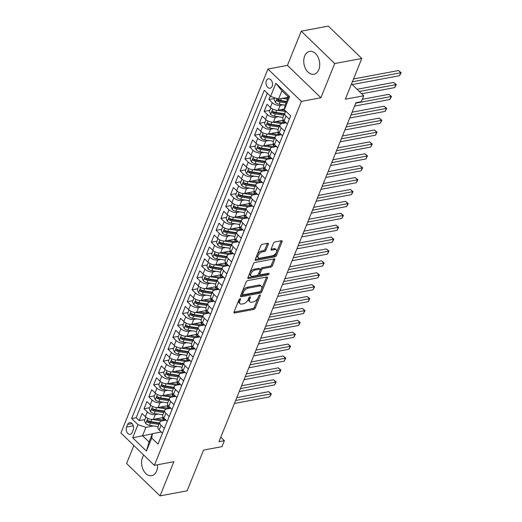 <?xml version="1.0" encoding="UTF-8"?>
<svg xmlns="http://www.w3.org/2000/svg" width="522" height="522" viewBox="0 0 522 522"><rect width="100%" height="100%" fill="white"/><g stroke="black" fill="none" stroke-linecap="round" stroke-linejoin="round"><path stroke-width="0.78" d="M240.094 298.682A1.024 0.548 134.1 0 0 239.017 299.641L234.006 312.045A1.462 0.783 134.1 0 0 234.052 312.9A1.462 0.783 134.1 0 0 234.593 313.011L253.731 309.422A1.462 0.783 134.1 0 0 255.265 308.058L260.276 295.654A1.024 0.548 134.1 0 0 260.25 295.054A1.024 0.548 134.1 0 0 259.865 294.976A1.024 0.548 134.1 0 0 258.788 295.935L258.142 297.54A4.685 2.506 134.1 0 1 253.229 301.912L251.637 302.212A4.685 2.506 134.1 0 1 249.888 301.84A4.685 2.506 134.1 0 1 249.744 299.113L250.39 297.507A1.024 0.548 134.1 0 0 250.358 296.914A1.024 0.548 134.1 0 0 249.979 296.829A1.024 0.548 134.1 0 0 248.903 297.788L248.257 299.393A4.685 2.506 134.1 0 1 243.343 303.765L241.751 304.065A4.685 2.506 134.1 0 1 240.003 303.693A4.685 2.506 134.1 0 1 239.859 300.966L240.505 299.36A1.024 0.548 134.1 0 0 240.472 298.767A1.024 0.548 134.1 0 0 240.094 298.682M304.685 56.004A11.628 7.83 -100.6 0 0 305.507 68.663A11.628 7.83 -100.6 0 0 313.879 74.261A11.628 7.83 -100.6 0 0 318.792 69.661A11.628 7.83 -100.6 0 0 317.963 56.996A11.628 7.83 -100.6 0 0 309.592 51.404A11.628 7.83 -100.6 0 0 304.685 56.004M143.798 455.138A11.628 7.83 -100.6 0 0 142.499 457.422A11.628 7.83 -100.6 0 0 143.328 470.081A11.628 7.83 -100.6 0 0 151.7 475.672A11.628 7.83 -100.6 0 0 156.607 471.072A11.628 7.83 -100.6 0 0 157.5 464.769M266.357 80.734A4.77 3.21 -100.6 0 0 266.696 85.928A4.77 3.21 -100.6 0 0 270.135 88.225A4.77 3.21 -100.6 0 0 272.145 86.332A4.77 3.21 -100.6 0 0 271.805 81.138A4.77 3.21 -100.6 0 0 268.373 78.848A4.77 3.21 -100.6 0 0 266.357 80.734M268.315 244.27A1.462 0.783 134.1 0 0 268.269 243.415A1.462 0.783 134.1 0 0 267.721 243.304L262.357 244.309A1.462 0.783 134.1 0 0 260.817 245.673L255.251 259.454A1.462 0.783 134.1 0 0 255.297 260.302A1.462 0.783 134.1 0 0 255.845 260.419L274.983 256.831A1.462 0.783 134.1 0 0 276.516 255.467L282.082 241.686A1.462 0.783 134.1 0 0 282.037 240.838A1.462 0.783 134.1 0 0 281.488 240.72L275.003 241.934A1.462 0.783 134.1 0 0 273.469 243.304L271.088 249.196A1.462 0.783 134.1 0 0 271.133 250.051A1.462 0.783 134.1 0 0 271.681 250.168L274.898 249.562A3.915 2.095 134.1 0 1 276.353 249.875A3.915 2.095 134.1 0 1 275.929 253.177A3.915 2.095 134.1 0 1 272.373 255.813L259.773 258.175A3.915 2.095 134.1 0 1 258.318 257.861A3.915 2.095 134.1 0 1 258.742 254.56A3.915 2.095 134.1 0 1 262.298 251.924L264.4 251.532A1.462 0.783 134.1 0 0 265.933 250.168L268.315 244.27L267.408 243.396A1.462 0.783 134.1 0 0 267.427 243.356M133.847 445.514L126.578 463.516L160.039 495.9L187.117 490.824L203.573 450.088L221.987 446.63L224.388 440.685L218.972 441.703L355.926 102.73L361.341 101.712L363.743 95.767L351.508 83.925M334.713 63.56L301.253 31.176L287.439 65.374L320.899 97.758L334.713 63.56L361.792 58.484L345.336 99.219L363.743 95.767M320.899 97.758L301.403 101.412L154.362 465.363L120.895 432.979L267.943 69.028L301.403 101.412M160.039 495.9L173.852 461.702L154.362 465.363M247.682 280.614A1.462 0.783 134.1 0 0 246.149 281.984L240.583 295.759A1.462 0.783 134.1 0 0 240.629 296.613A1.462 0.783 134.1 0 0 241.177 296.731L260.315 293.136A1.462 0.783 134.1 0 0 261.848 291.772L267.414 277.998A1.462 0.783 134.1 0 0 267.368 277.143A1.462 0.783 134.1 0 0 266.82 277.025L247.682 280.614M247.917 277.606L253.483 263.832A1.462 0.783 134.1 0 1 255.023 262.462L274.154 258.873A1.462 0.783 134.1 0 1 274.702 258.99A1.462 0.783 134.1 0 1 274.748 259.845L272.367 265.737A1.462 0.783 134.1 0 1 270.833 267.107L263.068 268.562A1.462 0.783 134.1 0 0 261.535 269.926L259.956 273.835A1.462 0.783 134.1 0 0 260.002 274.689A1.462 0.783 134.1 0 0 260.543 274.807L268.628 273.293A1.024 0.548 134.1 0 1 269.006 273.371A1.024 0.548 134.1 0 1 268.895 274.233A1.024 0.548 134.1 0 1 267.969 274.924L248.511 278.572A1.462 0.783 134.1 0 1 247.963 278.461A1.462 0.783 134.1 0 1 247.917 277.606M301.253 31.176L328.331 26.1L361.792 58.484M270.311 96.139L268.954 99.5L274.592 98.443M283.159 104.831L280.21 105.379A5.964 3.034 -158 0 1 272.256 102.69L270.337 107.454L267.036 104.256L264.152 111.395L269.789 110.338M278.35 116.719L275.401 117.274A5.964 3.034 -158 0 1 267.453 114.586L265.528 119.342L262.227 116.152L259.343 123.283L264.98 122.226M273.548 128.614L270.598 129.169A5.964 3.034 -158 0 1 262.644 126.481L260.726 131.237L257.424 128.047L254.54 135.178L260.178 134.121M268.739 140.509L265.789 141.064A5.964 3.034 -158 0 1 257.842 138.376L255.917 143.132L252.615 139.935L249.731 147.073L255.369 146.016M263.936 152.404L260.987 152.959A5.964 3.034 -158 0 1 253.033 150.271L251.115 155.027L247.813 151.83L244.929 158.969L250.567 157.912M259.127 164.299L256.178 164.848A5.964 3.034 -158 0 1 248.231 162.159L246.306 166.923L243.004 163.725L240.127 170.864L245.758 169.807M254.325 176.188L251.376 176.743A5.964 3.034 -158 0 1 243.422 174.054L241.503 178.811L238.202 175.62L235.318 182.752L240.955 181.695M249.516 188.083L246.567 188.638A5.964 3.034 -158 0 1 238.619 185.949L236.694 190.706L233.399 187.515L230.515 194.647L236.153 193.59M244.714 199.978L241.764 200.533A5.964 3.034 -158 0 1 233.817 197.845L231.892 202.601L228.59 199.404L225.706 206.542L231.344 205.485M239.911 211.873L236.955 212.428A5.964 3.034 -158 0 1 229.008 209.74L227.09 214.496L223.788 211.299L220.904 218.437L226.541 217.38M235.102 223.768L232.153 224.316A5.964 3.034 -158 0 1 224.206 221.628L222.281 226.391L218.979 223.194L216.095 230.332L221.733 229.275M230.3 235.657L227.351 236.212A5.964 3.034 -158 0 1 219.397 233.523L217.478 238.28L214.177 235.089L211.293 242.221L216.93 241.164M225.491 247.552L222.542 248.107A5.964 3.034 -158 0 1 214.594 245.418L212.669 250.175L209.368 246.984L206.484 254.116L212.121 253.059M220.689 259.447L217.739 260.002A5.964 3.034 -158 0 1 209.785 257.313L207.867 262.07L204.565 258.873L201.681 266.011L207.319 264.954M215.88 271.342L212.93 271.897A5.964 3.034 -158 0 1 204.983 269.208L203.058 273.965L199.756 270.768L196.872 277.906L202.51 276.849M211.077 283.237L208.128 283.785A5.964 3.034 -158 0 1 200.174 281.097L198.256 285.86L194.954 282.663L192.07 289.801L197.707 288.744M206.268 295.126L203.319 295.68A5.964 3.034 -158 0 1 195.372 292.992L193.447 297.749L190.145 294.558L187.267 301.69L192.899 300.633M201.466 307.021L198.517 307.575A5.964 3.034 -158 0 1 190.563 304.887L188.644 309.644L185.343 306.453L182.459 313.585L188.096 312.528M196.657 318.916L193.708 319.471A5.964 3.034 -158 0 1 185.76 316.782L183.835 321.539L180.534 318.342L177.656 325.48L183.294 324.423M191.855 330.811L188.905 331.366A5.964 3.034 -158 0 1 180.958 328.677L179.033 333.434L175.731 330.237L172.847 337.375L178.485 336.318M187.052 342.706L184.096 343.254A5.964 3.034 -158 0 1 176.149 340.566L174.224 345.329L170.929 342.132L168.045 349.27L173.682 348.213M182.243 354.595L179.294 355.149A5.964 3.034 -158 0 1 171.347 352.461L169.422 357.218L166.12 354.027L163.236 361.159L168.874 360.102M177.441 366.49L174.485 367.044A5.964 3.034 -158 0 1 166.538 364.356L164.619 369.113L161.318 365.922L158.434 373.054L164.071 371.997M172.632 378.385L169.683 378.939A5.964 3.034 -158 0 1 161.735 376.251L159.81 381.008L156.509 377.811L153.625 384.949L159.262 383.892M167.83 390.28L164.88 390.834A5.964 3.034 -158 0 1 156.926 388.146L155.008 392.903L151.706 389.706L148.822 396.844L154.46 395.787M163.021 402.175L160.071 402.723A5.964 3.034 -158 0 1 152.124 400.035L150.199 404.798L146.897 401.601L144.013 408.739L147.315 411.93A5.964 3.034 22 0 0 155.269 414.618L158.218 414.063M149.651 407.682L144.013 408.739M159.569 440.333L162.44 433.188L159.145 429.991A5.964 3.034 22 0 1 157.944 426.944L159.869 422.187A5.964 3.034 22 0 0 161.063 425.234L164.365 428.431L167.249 421.293L163.947 418.096A5.964 3.034 22 0 1 162.753 415.055L164.671 410.292A5.964 3.034 -158 0 1 166.583 409.026L170.844 408.23M164.671 410.292A5.964 3.034 -158 0 0 165.872 413.339L169.167 416.536L172.051 409.398L168.75 406.207A5.964 3.034 22 0 1 167.555 403.16L169.48 398.403A5.964 3.034 -158 0 1 171.392 397.131L175.646 396.335M169.48 398.403A5.964 3.034 -158 0 0 170.674 401.444L173.976 404.641L176.86 397.503L173.558 394.312A5.964 3.034 22 0 1 172.364 391.265L174.283 386.508A5.964 3.034 -158 0 1 176.195 385.243L180.455 384.44M174.283 386.508A5.964 3.034 -158 0 0 175.477 389.556L178.778 392.746L181.663 385.614L178.361 382.417A5.964 3.034 22 0 1 177.167 379.37L179.092 374.613A5.964 3.034 -158 0 1 180.997 373.347L185.258 372.545M179.092 374.613A5.964 3.034 -158 0 0 180.286 377.66L183.587 380.851L186.471 373.719L183.17 370.522A5.964 3.034 22 0 1 181.976 367.475L183.894 362.718A5.964 3.034 -158 0 1 185.806 361.452L190.067 360.656M183.894 362.718A5.964 3.034 -158 0 0 185.088 365.765L188.39 368.963L191.274 361.824L187.972 358.627A5.964 3.034 22 0 1 186.778 355.586L188.703 350.823A5.964 3.034 -158 0 1 190.608 349.557L194.869 348.761M188.703 350.823A5.964 3.034 -158 0 0 189.897 353.87L193.199 357.068L196.083 349.929L192.781 346.738A5.964 3.034 22 0 1 191.581 343.691L193.505 338.935A5.964 3.034 -158 0 1 195.417 337.662L199.678 336.866M193.505 338.935A5.964 3.034 -158 0 0 194.699 341.975L198.001 345.172L200.885 338.034L197.584 334.843A5.964 3.034 22 0 1 196.389 331.796L198.308 327.04A5.964 3.034 -158 0 1 200.22 325.774L204.48 324.971M198.308 327.04A5.964 3.034 -158 0 0 199.508 330.087L202.81 333.277L205.694 326.146L202.392 322.948A5.964 3.034 22 0 1 201.192 319.901L203.117 315.144A5.964 3.034 -158 0 1 205.029 313.879L209.289 313.076M203.117 315.144A5.964 3.034 -158 0 0 204.311 318.192L207.612 321.382L210.496 314.251L207.195 311.053A5.964 3.034 22 0 1 206.001 308.006L207.919 303.249A5.964 3.034 -158 0 1 209.831 301.984L214.092 301.187M207.919 303.249A5.964 3.034 -158 0 0 209.12 306.297L212.421 309.494L215.305 302.355L212.004 299.158A5.964 3.034 22 0 1 210.803 296.111L212.728 291.354A5.964 3.034 -158 0 1 214.64 290.088L218.901 289.292M212.728 291.354A5.964 3.034 -158 0 0 213.922 294.401L217.224 297.599L220.108 290.46L216.806 287.27A5.964 3.034 22 0 1 215.612 284.222L217.53 279.466A5.964 3.034 -158 0 1 219.442 278.193L223.703 277.397M217.53 279.466A5.964 3.034 -158 0 0 218.731 282.506L222.033 285.704L224.91 278.565L221.615 275.375A5.964 3.034 22 0 1 220.415 272.327L222.339 267.571A5.964 3.034 -158 0 1 224.251 266.305L228.505 265.502M222.339 267.571A5.964 3.034 -158 0 0 223.533 270.618L226.835 273.809L229.719 266.677L226.417 263.479A5.964 3.034 22 0 1 225.223 260.432L227.142 255.676A5.964 3.034 -158 0 1 229.054 254.41L233.314 253.607M227.142 255.676A5.964 3.034 -158 0 0 228.342 258.723L231.637 261.913L234.522 254.782L231.22 251.584A5.964 3.034 22 0 1 230.026 248.537L231.951 243.781A5.964 3.034 -158 0 1 233.863 242.515L238.117 241.712M231.951 243.781A5.964 3.034 -158 0 0 233.145 246.828L236.446 250.025L239.33 242.887L236.029 239.689A5.964 3.034 22 0 1 234.835 236.642L236.753 231.885A5.964 3.034 -158 0 1 238.665 230.62L242.926 229.824M236.753 231.885A5.964 3.034 -158 0 0 237.947 234.933L241.249 238.13L244.133 230.992L240.831 227.801A5.964 3.034 22 0 1 239.637 224.754L241.562 219.997A5.964 3.034 -158 0 1 243.467 218.725L247.728 217.928M241.562 219.997A5.964 3.034 -158 0 0 242.756 223.038L246.058 226.235L248.942 219.096L245.64 215.906A5.964 3.034 22 0 1 244.446 212.859L246.364 208.102A5.964 3.034 -158 0 1 248.276 206.836L252.537 206.033M246.364 208.102A5.964 3.034 -158 0 0 247.558 211.149L250.86 214.34L253.744 207.208L250.443 204.011A5.964 3.034 22 0 1 249.248 200.963L251.173 196.207A5.964 3.034 -158 0 1 253.079 194.941L257.339 194.138M251.173 196.207A5.964 3.034 -158 0 0 252.367 199.254L255.669 202.445L258.553 195.313L255.251 192.116A5.964 3.034 22 0 1 254.051 189.068L255.976 184.312A5.964 3.034 -158 0 1 257.888 183.046L262.148 182.243M255.976 184.312A5.964 3.034 -158 0 0 257.17 187.359L260.471 190.556L263.356 183.418L260.054 180.22A5.964 3.034 22 0 1 258.86 177.173L260.778 172.417A5.964 3.034 -158 0 1 262.69 171.151L266.951 170.355M260.778 172.417A5.964 3.034 -158 0 0 261.979 175.464L265.28 178.661L268.164 171.523L264.863 168.332A5.964 3.034 22 0 1 263.662 165.285L265.587 160.528A5.964 3.034 -158 0 1 267.499 159.256L271.76 158.46M265.587 160.528A5.964 3.034 -158 0 0 266.781 163.569L270.083 166.766L272.967 159.628L269.665 156.437A5.964 3.034 22 0 1 268.471 153.39L270.389 148.633A5.964 3.034 -158 0 1 272.301 147.367L276.562 146.565M270.389 148.633A5.964 3.034 -158 0 0 271.59 151.68L274.892 154.871L277.769 147.733L274.474 144.542A5.964 3.034 22 0 1 273.274 141.495L275.198 136.738A5.964 3.034 -158 0 1 277.11 135.472L281.371 134.669M275.198 136.738A5.964 3.034 -158 0 0 276.392 139.785L279.694 142.976L282.578 135.844L279.277 132.647A5.964 3.034 22 0 1 278.082 129.6L280.001 124.843A5.964 3.034 -158 0 1 281.913 123.577L286.173 122.774M280.001 124.843A5.964 3.034 -158 0 0 281.201 127.89L284.503 131.087L287.381 123.949L284.079 120.752A5.964 3.034 22 0 1 282.885 117.704L284.81 112.948A5.964 3.034 -158 0 1 286.441 111.747M270.337 107.454A5.964 3.034 22 0 0 278.285 110.142L284.457 108.981M265.528 119.342A5.964 3.034 22 0 0 273.482 122.031L283.531 120.145M260.726 131.237A5.964 3.034 22 0 0 268.673 133.926L278.728 132.04M255.917 143.132A5.964 3.034 22 0 0 263.871 145.821L273.919 143.935M251.115 155.027A5.964 3.034 22 0 0 259.062 157.716L269.117 155.83M246.306 166.923A5.964 3.034 22 0 0 254.26 169.611L264.308 167.725M241.503 178.811A5.964 3.034 22 0 0 249.451 181.499L259.506 179.614M236.694 190.706A5.964 3.034 22 0 0 244.648 193.394L254.697 191.509M231.892 202.601A5.964 3.034 22 0 0 239.839 205.29L249.894 203.404M227.09 214.496A5.964 3.034 22 0 0 235.037 217.185L245.086 215.299M222.281 226.391A5.964 3.034 22 0 0 230.228 229.08L240.283 227.194M217.478 238.28A5.964 3.034 22 0 0 225.426 240.968L235.474 239.083M212.669 250.175A5.964 3.034 22 0 0 220.623 252.863L230.672 250.978M207.867 262.07A5.964 3.034 22 0 0 215.814 264.758L225.863 262.873M203.058 273.965A5.964 3.034 22 0 0 211.012 276.653L221.06 274.768M198.256 285.86A5.964 3.034 22 0 0 206.203 288.549L216.258 286.663M193.447 297.749A5.964 3.034 22 0 0 201.401 300.437L211.449 298.551M188.644 309.644A5.964 3.034 22 0 0 196.592 312.332L206.647 310.446M183.835 321.539A5.964 3.034 22 0 0 191.789 324.227L201.838 322.342M179.033 333.434A5.964 3.034 22 0 0 186.98 336.122L197.035 334.237M174.224 345.329A5.964 3.034 22 0 0 182.178 348.017L192.227 346.132M169.422 357.218A5.964 3.034 22 0 0 177.369 359.906L187.424 358.02M164.619 369.113A5.964 3.034 22 0 0 172.567 371.801L182.615 369.915M159.81 381.008A5.964 3.034 22 0 0 167.758 383.696L177.813 381.81M155.008 392.903A5.964 3.034 22 0 0 162.955 395.591L173.004 393.705M150.199 404.798A5.964 3.034 22 0 0 158.153 407.486L168.201 405.601M132.17 432.477L133.227 429.86A4.62 3.112 -100.6 0 0 132.901 424.823A4.62 3.112 -100.6 0 0 129.573 422.605A4.62 3.112 -100.6 0 0 127.622 424.432L126.565 427.048A4.62 3.112 -100.6 0 0 126.892 432.079A4.62 3.112 -100.6 0 0 130.219 434.304A4.62 3.112 -100.6 0 0 132.17 432.477M270.592 96.407L275.877 83.324L289.625 96.629L284.34 109.711L285.051 105.398L288.418 97.072L281.906 90.776L278.539 99.095L270.592 96.407L264.262 90.286L131.629 418.553L137.965 424.68L145.912 427.368L153.409 425.959M284.34 109.711L290.669 115.838L158.042 444.111L151.713 437.984L146.421 451.067L132.679 437.762L137.965 424.68M267.284 93.21L136.183 417.698L139.211 420.628L142.095 413.496L145.397 416.686A5.964 3.034 22 0 0 153.344 419.375L163.393 417.489M166.042 420.125L161.781 420.921A5.964 3.034 22 0 0 159.869 422.187M284.81 112.948A5.964 3.034 -158 0 0 286.004 115.995L289.305 119.192L290.663 115.832M152.124 400.035L148.822 396.844M156.926 388.146L153.625 384.949M161.735 376.251L158.434 373.054M166.538 364.356L163.236 361.159M171.347 352.461L168.045 349.27M176.149 340.566L172.847 337.375M180.958 328.677L177.656 325.48M185.76 316.782L182.459 313.585M190.563 304.887L187.267 301.69M195.372 292.992L192.07 289.801M200.174 281.097L196.872 277.906M204.983 269.208L201.681 266.011M209.785 257.313L206.484 254.116M214.594 245.418L211.293 242.221M219.397 233.523L216.095 230.332M224.206 221.628L220.904 218.437M229.008 209.74L225.706 206.542M233.817 197.845L230.515 194.647M238.619 185.949L235.318 182.752M243.422 174.054L240.127 170.864M248.231 162.159L244.929 158.969M253.033 150.271L249.731 147.073M257.842 138.376L254.54 135.178M262.644 126.481L259.343 123.283M267.453 114.586L264.152 111.395M272.256 102.69L268.954 99.5M278.539 99.095L288.34 97.262M145.912 427.368L142.552 435.694L149.064 441.99L152.424 433.671L151.713 437.984M152.352 433.854L132.679 437.762M161.233 432.014L152.424 433.671M287.439 65.374L267.943 69.028M224.388 440.685L220.793 437.201M144.848 419.571L139.211 420.628M136.183 417.698L131.629 418.553M149.064 441.99L146.421 451.067M275.877 83.324L281.906 90.776M289.625 96.629L288.418 97.072M239.33 299.158L238.952 300.091A4.685 2.506 134.1 0 0 239.096 302.819L240.003 303.693M249.888 301.84L248.987 300.966A4.685 2.506 134.1 0 1 248.837 298.238L249.216 297.305M233.993 312.084L252.831 308.548A1.462 0.783 134.1 0 0 254.364 307.184L259.101 295.452M240.57 295.798L259.408 292.261A1.462 0.783 134.1 0 0 260.941 290.898L266.507 277.123A1.462 0.783 134.1 0 0 266.52 277.084M242.593 294.199A1.024 0.548 134.1 0 0 242.626 294.793A1.024 0.548 134.1 0 0 243.004 294.871L259.806 291.726A1.024 0.548 134.1 0 0 260.876 290.767L261.561 289.077A4.685 2.506 134.1 0 0 261.418 286.35A4.685 2.506 134.1 0 0 259.669 285.978L248.185 288.131A4.685 2.506 134.1 0 0 243.278 292.503L242.593 294.199L241.686 293.318A1.024 0.548 134.1 0 0 241.719 293.919L242.626 294.793M261.418 286.35L260.511 285.475A4.685 2.506 134.1 0 0 258.762 285.103L259.669 285.978M241.686 293.318L242.371 291.628A4.685 2.506 134.1 0 1 247.284 287.257L258.762 285.103M260.002 274.689L259.095 273.815A1.462 0.783 134.1 0 1 259.049 272.96L260.628 269.052A1.462 0.783 134.1 0 1 262.168 267.682L269.926 266.227A1.462 0.783 134.1 0 0 271.46 264.863L273.841 258.964A1.462 0.783 134.1 0 0 273.854 258.932M247.904 277.645L267.062 274.05A1.024 0.548 134.1 0 0 267.949 273.417M255.017 270.07A3.915 2.095 134.1 0 0 251.46 272.706A3.915 2.095 134.1 0 0 251.036 276.007A3.915 2.095 134.1 0 0 252.491 276.314L256.935 275.486A1.462 0.783 134.1 0 0 258.468 274.115L260.047 270.207A1.462 0.783 134.1 0 0 260.002 269.352A1.462 0.783 134.1 0 0 259.454 269.241L255.017 270.07L254.11 269.195A3.915 2.095 134.1 0 0 250.553 271.832A3.915 2.095 134.1 0 0 250.129 275.133L251.036 276.007M260.002 269.352L259.095 268.478A1.462 0.783 134.1 0 0 258.553 268.36L259.454 269.241M254.11 269.195L258.553 268.36M258.318 257.861L257.411 256.987A3.915 2.095 134.1 0 1 257.835 253.685A3.915 2.095 134.1 0 1 261.392 251.049L263.493 250.658A1.462 0.783 134.1 0 0 265.026 249.288L267.408 243.396M276.353 249.875L275.453 249.001A3.915 2.095 134.1 0 0 273.991 248.687L274.898 249.562M271.075 249.235L273.991 248.687M255.238 259.486L274.076 255.956A1.462 0.783 134.1 0 0 275.609 254.586L281.175 240.812A1.462 0.783 134.1 0 0 281.195 240.779M145.847 417.104L144.405 420.673L145.729 423.61A3.948 2.01 22 0 0 149.409 425.345L158.055 426.676M163.778 419.734A9.468 4.822 22 0 0 162.994 418.859A4.698 2.388 -158 0 1 162.172 417.724M152.287 419.473L160.887 420.797A11.406 5.807 22 0 0 161.82 420.915M155.732 418.931L160.469 419.662A9.468 4.822 22 0 0 165.259 419.368M234.424 403.46L269.789 396.831L270.99 393.856L268.726 391.67L236.766 397.66M159.38 423.401A9.468 4.822 -158 0 1 158.982 423.349L149.905 421.946A2.01 1.024 -158 0 1 149.018 421.691L147.458 421.985A3.948 2.01 22 0 0 150.323 423.081L158.969 424.419M159.543 422.99L150.897 421.659A3.948 2.01 -158 0 1 148.033 420.556L147.478 420.412M148.033 420.556C146.969 420.393 146.773 420.862 147.458 421.985M268.726 391.67L271.355 393.829L235.624 400.485M271.355 393.829L269.789 396.831M150.649 405.209L149.207 408.778L150.538 411.721A3.948 2.01 22 0 0 154.212 413.45L162.857 414.781M168.586 407.839A9.468 4.822 22 0 0 167.797 406.964A4.698 2.388 -158 0 1 166.975 405.829M157.096 407.578L165.696 408.902A11.406 5.807 22 0 0 166.629 409.02M160.535 407.036L165.278 407.767A9.468 4.822 22 0 0 170.068 407.473M239.226 391.565L274.592 384.936L275.792 381.96L273.535 379.775L241.569 385.765M164.182 411.506A9.468 4.822 -158 0 1 163.784 411.453L154.708 410.057A2.01 1.024 -158 0 1 153.82 409.796L152.261 410.09A3.948 2.01 22 0 0 155.125 411.192L163.771 412.524M164.352 411.095L155.706 409.763A3.948 2.01 -158 0 1 152.842 408.661L152.28 408.517M152.842 408.661C151.772 408.498 151.582 408.974 152.261 410.09M273.535 379.775L276.164 381.934L240.427 388.596M276.164 381.934L274.592 384.936M155.478 393.32L154.016 396.883L155.341 399.826A3.948 2.01 22 0 0 159.021 401.555L167.666 402.886M173.389 395.95A9.468 4.822 22 0 0 172.606 395.069A4.698 2.388 -158 0 1 171.784 393.934M161.898 395.683L170.498 397.007A11.406 5.807 22 0 0 171.431 397.125M165.344 395.141L170.081 395.872A9.468 4.822 22 0 0 174.87 395.585M244.035 379.67L279.4 373.041L280.601 370.065L278.337 367.879L246.377 373.876M168.991 399.617A9.468 4.822 -158 0 1 168.593 399.558L159.517 398.162A2.01 1.024 -158 0 1 158.629 397.901L157.07 398.195A3.948 2.01 22 0 0 159.934 399.297L168.58 400.628M169.154 399.199L160.508 397.868A3.948 2.01 -158 0 1 157.644 396.766L157.089 396.622M157.644 396.766C156.58 396.603 156.385 397.079 157.07 398.195M278.337 367.879L280.966 370.039L245.236 376.701M280.966 370.039L279.4 373.041M160.261 381.425L158.819 384.988L160.15 387.931A3.948 2.01 22 0 0 163.823 389.66L172.469 390.991M178.198 384.055A9.468 4.822 22 0 0 177.408 383.181A4.698 2.388 -158 0 1 176.586 382.039M166.701 383.787L175.307 385.112A11.406 5.807 22 0 0 176.24 385.229M170.146 383.246L174.89 383.977A9.468 4.822 22 0 0 179.679 383.69M248.837 367.782L284.203 361.146L285.403 358.17L283.146 355.984L251.18 361.981M173.793 387.722A9.468 4.822 -158 0 1 173.395 387.663L164.319 386.267A2.01 1.024 -158 0 1 163.432 386.012L161.872 386.3A3.948 2.01 22 0 0 164.737 387.402L173.382 388.733M173.963 387.304L165.317 385.973A3.948 2.01 -158 0 1 162.453 384.877L161.892 384.727M162.453 384.877C161.383 384.707 161.194 385.184 161.872 386.3M283.146 355.984L285.775 358.144L250.038 364.806M285.775 358.144L284.203 361.146M165.082 369.524L163.627 373.099L164.952 376.036A3.948 2.01 22 0 0 168.632 377.771L177.278 379.102M183 372.16A9.468 4.822 22 0 0 182.217 371.286A4.698 2.388 -158 0 1 181.395 370.144M171.51 371.892L180.11 373.217A11.406 5.807 22 0 0 181.043 373.341M174.955 371.357L179.692 372.082A9.468 4.822 22 0 0 184.481 371.794M253.646 355.887L289.012 349.251L290.212 346.282L287.948 344.089L255.989 350.086M178.596 375.827A9.468 4.822 -158 0 1 178.204 375.775L169.128 374.372A2.01 1.024 -158 0 1 168.234 374.117L166.681 374.411A3.948 2.01 22 0 0 169.546 375.507L178.191 376.838M178.765 375.416L170.12 374.078A3.948 2.01 -158 0 1 167.255 372.982L166.701 372.832M167.255 372.982C166.192 372.812 165.996 373.289 166.681 374.411M287.948 344.089L290.578 346.249L254.847 352.911M290.578 346.249L289.012 349.251M169.898 357.642L168.43 361.204L169.761 364.141A3.948 2.01 22 0 0 173.434 365.876L182.08 367.207M187.809 360.265A9.468 4.822 22 0 0 187.02 359.39A4.698 2.388 -158 0 1 186.197 358.255M176.312 360.004L184.918 361.328A11.406 5.807 22 0 0 185.852 361.446M179.757 359.462L184.494 360.193A9.468 4.822 22 0 0 189.29 359.899M258.449 343.991L293.814 337.362L295.015 334.387L292.757 332.201L260.791 338.191M183.405 363.932A9.468 4.822 -158 0 1 183.007 363.88L173.93 362.477A2.01 1.024 -158 0 1 173.043 362.222L171.484 362.516A3.948 2.01 22 0 0 174.348 363.612L182.994 364.95M183.574 363.521L174.929 362.19A3.948 2.01 -158 0 1 172.058 361.087L171.503 360.943M172.058 361.087C170.994 360.924 170.805 361.394 171.484 362.516M292.757 332.201L295.387 334.354L259.649 341.016M295.387 334.354L293.814 337.362M174.7 345.747L173.239 349.309L174.563 352.252A3.948 2.01 22 0 0 178.243 353.981L186.889 355.312M192.611 348.37A9.468 4.822 22 0 0 191.822 347.495A4.698 2.388 -158 0 1 191.006 346.36M181.121 348.109L189.721 349.433A11.406 5.807 22 0 0 190.654 349.551M184.56 347.567L189.303 348.298A9.468 4.822 22 0 0 194.093 348.004M263.258 332.096L298.617 325.467L299.824 322.492L297.56 320.306L265.6 326.296M188.207 352.037A9.468 4.822 -158 0 1 187.816 351.985L178.739 350.588A2.01 1.024 -158 0 1 177.845 350.327L176.292 350.621A3.948 2.01 22 0 0 179.157 351.724L187.803 353.055M188.377 351.626L179.731 350.295A3.948 2.01 -158 0 1 176.867 349.192L176.312 349.048M176.867 349.192C175.803 349.029 175.607 349.505 176.292 350.621M297.56 320.306L300.189 322.465L264.458 329.128M300.189 322.465L298.617 325.467M179.483 333.845L178.041 337.414L179.372 340.357A3.948 2.01 22 0 0 183.046 342.086L191.691 343.417M197.414 336.481A9.468 4.822 22 0 0 196.631 335.6A4.698 2.388 -158 0 1 195.809 334.465M185.923 336.214L194.523 337.538A11.406 5.807 22 0 0 195.456 337.656M189.369 335.672L194.106 336.403A9.468 4.822 22 0 0 198.902 336.116M268.06 320.201L303.426 313.572L304.626 310.597L302.368 308.411L270.403 314.407M193.016 340.148A9.468 4.822 -158 0 1 192.618 340.09L183.542 338.693A2.01 1.024 -158 0 1 182.654 338.432L181.095 338.726A3.948 2.01 22 0 0 183.959 339.829L192.605 341.16M193.186 339.731L184.534 338.4A3.948 2.01 -158 0 1 181.669 337.297L181.114 337.153M181.669 337.297C180.605 337.134 180.416 337.61 181.095 338.726M302.368 308.411L304.998 310.57L269.261 317.232M304.998 310.57L303.426 313.572M184.286 321.957L182.844 325.519L184.175 328.462A3.948 2.01 22 0 0 187.855 330.191L196.5 331.522M202.223 324.586A9.468 4.822 22 0 0 201.433 323.712A4.698 2.388 -158 0 1 200.611 322.57M190.732 324.319L199.332 325.643A11.406 5.807 22 0 0 200.265 325.761M194.171 323.777L198.915 324.508A9.468 4.822 22 0 0 203.704 324.221M272.869 308.313L308.228 301.677L309.429 298.701L307.171 296.516L275.211 302.512M197.818 328.253A9.468 4.822 -158 0 1 197.427 328.194L188.344 326.798A2.01 1.024 -158 0 1 187.457 326.544L185.897 326.831A3.948 2.01 22 0 0 188.768 327.933L197.414 329.265M197.988 327.836L189.342 326.504A3.948 2.01 -158 0 1 186.478 325.408L185.923 325.258M186.478 325.408C185.408 325.239 185.219 325.715 185.897 326.831M307.171 296.516L309.8 298.675L274.07 305.337M309.8 298.675L308.228 301.677M189.114 310.068L187.652 313.631L188.984 316.567A3.948 2.01 22 0 0 192.657 318.303L201.303 319.634M207.025 312.691A9.468 4.822 22 0 0 206.242 311.817A4.698 2.388 -158 0 1 205.42 310.675M195.535 312.424L204.135 313.748A11.406 5.807 22 0 0 205.068 313.872M198.98 311.888L203.717 312.613A9.468 4.822 22 0 0 208.513 312.326M277.671 296.418L313.037 289.782L314.237 286.813L311.973 284.62L280.014 290.617M202.627 316.358A9.468 4.822 -158 0 1 202.229 316.299L193.153 314.903A2.01 1.024 -158 0 1 192.266 314.649L190.706 314.942A3.948 2.01 22 0 0 193.571 316.038L202.216 317.369M202.79 315.947L194.145 314.609A3.948 2.01 -158 0 1 191.28 313.513L190.726 313.363M191.28 313.513C190.217 313.344 190.021 313.82 190.706 314.942M311.973 284.62L314.609 286.78L278.872 293.442M314.609 286.78L313.037 289.782M193.897 298.166L192.455 301.736L193.786 304.672A3.948 2.01 22 0 0 197.466 306.407L206.112 307.739M211.834 300.796A9.468 4.822 22 0 0 211.045 299.922A4.698 2.388 -158 0 1 210.222 298.786M200.344 300.535L208.944 301.86A11.406 5.807 22 0 0 209.877 301.977M203.782 299.993L208.526 300.724A9.468 4.822 22 0 0 213.315 300.431M282.474 284.523L317.839 277.893L319.04 274.918L316.782 272.732L284.823 278.722M207.43 304.463A9.468 4.822 -158 0 1 207.032 304.411L197.955 303.008A2.01 1.024 -158 0 1 197.068 302.753L195.509 303.047A3.948 2.01 22 0 0 198.373 304.143L207.025 305.474M207.599 304.052L198.954 302.721A3.948 2.01 -158 0 1 196.089 301.618L195.528 301.475M196.089 301.618C195.019 301.455 194.83 301.925 195.509 303.047M316.782 272.732L319.412 274.885L283.681 281.547M319.412 274.885L317.839 277.893M198.706 286.271L197.264 289.84L198.595 292.783A3.948 2.01 22 0 0 202.268 294.512L210.914 295.843M216.637 288.901A9.468 4.822 22 0 0 215.854 288.027A4.698 2.388 -158 0 1 215.031 286.891M205.146 288.64L213.746 289.964A11.406 5.807 22 0 0 214.679 290.082M208.591 288.098L213.328 288.829A9.468 4.822 22 0 0 218.124 288.535M287.283 272.628L322.648 265.998L323.849 263.023L321.585 260.837L289.625 266.827M212.239 292.568A9.468 4.822 -158 0 1 211.841 292.516L202.764 291.119A2.01 1.024 -158 0 1 201.877 290.858L200.317 291.152A3.948 2.01 22 0 0 203.182 292.255L211.828 293.586M212.402 292.157L203.756 290.826A3.948 2.01 -158 0 1 200.892 289.723L200.337 289.579M200.892 289.723C199.828 289.56 199.632 290.036 200.317 291.152M321.585 260.837L324.214 262.997L288.483 269.659M324.214 262.997L322.648 265.998M203.534 274.383L202.066 277.945L203.397 280.888A3.948 2.01 22 0 0 207.071 282.617L215.723 283.948M221.445 277.012A9.468 4.822 22 0 0 220.656 276.131A4.698 2.388 -158 0 1 219.834 274.996M209.955 276.745L218.555 278.069A11.406 5.807 22 0 0 219.488 278.187M213.394 276.203L218.137 276.934A9.468 4.822 22 0 0 222.927 276.647M292.085 260.732L327.451 254.103L328.651 251.128L326.394 248.942L294.434 254.938M217.041 280.679A9.468 4.822 -158 0 1 216.643 280.621L207.567 279.224A2.01 1.024 -158 0 1 206.679 278.963L205.12 279.257A3.948 2.01 22 0 0 207.984 280.36L216.63 281.691M217.211 280.262L208.565 278.931A3.948 2.01 -158 0 1 205.701 277.828L205.139 277.684M205.701 277.828C204.631 277.665 204.441 278.141 205.12 279.257M326.394 248.942L329.023 251.102L293.292 257.764M329.023 251.102L327.451 254.103M208.337 262.488L206.875 266.05L208.2 268.993A3.948 2.01 22 0 0 211.88 270.722L220.525 272.053M226.248 265.117A9.468 4.822 22 0 0 225.465 264.243A4.698 2.388 -158 0 1 224.643 263.101M214.757 264.85L223.357 266.174A11.406 5.807 22 0 0 224.29 266.292M218.203 264.308L222.94 265.039A9.468 4.822 22 0 0 227.729 264.752M296.894 248.844L332.26 242.208L333.46 239.233L331.196 237.047L299.236 243.043M221.85 268.784A9.468 4.822 -158 0 1 221.452 268.726L212.376 267.329A2.01 1.024 -158 0 1 211.488 267.075L209.929 267.362A3.948 2.01 22 0 0 212.793 268.465L221.439 269.796M222.013 268.367L213.367 267.036A3.948 2.01 -158 0 1 210.503 265.939L209.948 265.789M210.503 265.939C209.439 265.77 209.244 266.246 209.929 267.362M331.196 237.047L333.826 239.207L298.095 245.869M333.826 239.207L332.26 242.208M213.12 250.593L211.678 254.162L213.009 257.098A3.948 2.01 22 0 0 216.682 258.834L225.328 260.165M231.057 253.222A9.468 4.822 22 0 0 230.267 252.348A4.698 2.388 -158 0 1 229.445 251.206M219.566 252.955L228.166 254.279A11.406 5.807 22 0 0 229.099 254.403M223.005 252.42L227.749 253.144A9.468 4.822 22 0 0 232.538 252.857M301.696 236.949L337.062 230.313L338.263 227.344L336.005 225.152L304.039 231.148M226.652 256.889A9.468 4.822 -158 0 1 226.254 256.831L217.178 255.434A2.01 1.024 -158 0 1 216.291 255.18L214.731 255.473A3.948 2.01 22 0 0 217.596 256.57L226.241 257.901M226.822 256.478L218.176 255.141A3.948 2.01 -158 0 1 215.312 254.044L214.751 253.894M215.312 254.044C214.242 253.875 214.053 254.351 214.731 255.473M336.005 225.152L338.634 227.311L302.897 233.973M338.634 227.311L337.062 230.313M217.948 238.704L216.486 242.267L217.811 245.203A3.948 2.01 22 0 0 221.491 246.939L230.137 248.27M235.859 241.327A9.468 4.822 22 0 0 235.076 240.453A4.698 2.388 -158 0 1 234.254 239.317M224.369 241.066L232.969 242.391A11.406 5.807 22 0 0 233.902 242.508M227.814 240.525L232.551 241.255A9.468 4.822 22 0 0 237.34 240.962M306.505 225.054L341.871 218.424L343.071 215.449L340.807 213.263L308.848 219.253M231.461 244.994A9.468 4.822 -158 0 1 231.063 244.942L221.987 243.539A2.01 1.024 -158 0 1 221.1 243.285L219.54 243.578A3.948 2.01 22 0 0 222.405 244.674L231.05 246.006M231.624 244.583L222.979 243.252A3.948 2.01 -158 0 1 220.114 242.149L219.56 242.006M220.114 242.149C219.051 241.986 218.855 242.456 219.54 243.578M340.807 213.263L343.437 215.416L307.706 222.078M343.437 215.416L341.871 218.424M222.757 226.809L221.289 230.372L222.62 233.314A3.948 2.01 22 0 0 226.294 235.044L234.939 236.375M240.668 229.432A9.468 4.822 22 0 0 239.879 228.558A4.698 2.388 -158 0 1 239.056 227.422M229.171 229.171L237.778 230.496A11.406 5.807 22 0 0 238.711 230.613M232.616 228.629L237.36 229.36A9.468 4.822 22 0 0 242.149 229.067M311.308 213.159L346.673 206.529L347.874 203.554L345.616 201.368L313.65 207.358M236.264 233.099A9.468 4.822 -158 0 1 235.866 233.047L226.789 231.651A2.01 1.024 -158 0 1 225.902 231.39L224.343 231.683A3.948 2.01 22 0 0 227.207 232.786L235.853 234.117M236.433 232.688L227.788 231.357A3.948 2.01 -158 0 1 224.923 230.254L224.362 230.111M224.923 230.254C223.853 230.091 223.664 230.567 224.343 231.683M345.616 201.368L348.246 203.528L312.508 210.19M348.246 203.528L346.673 206.529M227.54 214.907L226.098 218.477L227.422 221.419A3.948 2.01 22 0 0 231.102 223.148L239.748 224.48M245.47 217.543A9.468 4.822 22 0 0 244.688 216.663A4.698 2.388 -158 0 1 243.865 215.527M233.98 217.276L242.58 218.601A11.406 5.807 22 0 0 243.513 218.718M237.425 216.734L242.162 217.465A9.468 4.822 22 0 0 246.952 217.178M316.117 201.264L351.482 194.634L352.683 191.659L350.419 189.473L318.459 195.469M241.066 221.211A9.468 4.822 -158 0 1 240.675 221.152L231.598 219.755A2.01 1.024 -158 0 1 230.704 219.494L229.151 219.788A3.948 2.01 22 0 0 232.016 220.891L240.662 222.222M241.236 220.793L232.59 219.462A3.948 2.01 -158 0 1 229.726 218.359L229.171 218.216M229.726 218.359C228.662 218.196 228.466 218.672 229.151 219.788M350.419 189.473L353.048 191.633L317.317 198.295M353.048 191.633L351.482 194.634M232.342 203.019L230.9 206.582L232.231 209.524A3.948 2.01 22 0 0 235.905 211.253L244.55 212.584M250.279 205.648A9.468 4.822 22 0 0 249.49 204.774A4.698 2.388 -158 0 1 248.668 203.632M238.782 205.381L247.389 206.705A11.406 5.807 22 0 0 248.315 206.823M242.228 204.839L246.965 205.57A9.468 4.822 22 0 0 251.761 205.283M320.919 189.375L356.285 182.739L357.485 179.764L355.228 177.578L323.262 183.574M245.875 209.315A9.468 4.822 -158 0 1 245.477 209.257L236.401 207.86A2.01 1.024 -158 0 1 235.513 207.606L233.954 207.893A3.948 2.01 22 0 0 236.818 208.996L245.464 210.327M246.045 208.898L237.399 207.567A3.948 2.01 -158 0 1 234.528 206.471L233.973 206.32M234.528 206.471C233.464 206.301 233.275 206.777 233.954 207.893M355.228 177.578L357.857 179.738L322.12 186.4M357.857 179.738L356.285 182.739M237.171 191.13L235.709 194.693L237.034 197.629A3.948 2.01 22 0 0 240.714 199.365L249.359 200.696M255.082 193.753A9.468 4.822 22 0 0 254.292 192.879A4.698 2.388 -158 0 1 253.477 191.737M243.591 193.486L252.191 194.81A11.406 5.807 22 0 0 253.124 194.934M247.03 192.951L251.774 193.675A9.468 4.822 22 0 0 256.563 193.388M325.728 177.48L361.087 170.844L362.294 167.875L360.03 165.683L328.07 171.679M250.677 197.42A9.468 4.822 -158 0 1 250.286 197.362L241.21 195.965A2.01 1.024 -158 0 1 240.316 195.711L238.763 196.004A3.948 2.01 22 0 0 241.627 197.101L250.273 198.432M250.847 197.009L242.201 195.672A3.948 2.01 -158 0 1 239.337 194.575L238.782 194.425M239.337 194.575C238.267 194.406 238.078 194.882 238.763 196.004M360.03 165.683L362.659 167.843L326.929 174.505M362.659 167.843L361.087 170.844M241.954 179.229L240.512 182.798L241.843 185.734A3.948 2.01 22 0 0 245.516 187.47L254.162 188.801M259.884 181.858A9.468 4.822 22 0 0 259.101 180.984A4.698 2.388 -158 0 1 258.279 179.849M248.394 181.597L256.994 182.922A11.406 5.807 22 0 0 257.927 183.039M251.839 181.056L256.576 181.787A9.468 4.822 22 0 0 261.372 181.493M330.53 165.585L365.896 158.956L367.096 155.98L364.832 153.794L332.873 159.784M255.486 185.525A9.468 4.822 -158 0 1 255.088 185.473L246.012 184.07A2.01 1.024 -158 0 1 245.125 183.816L243.565 184.109A3.948 2.01 22 0 0 246.43 185.206L255.075 186.537M255.649 185.114L247.004 183.783A3.948 2.01 -158 0 1 244.139 182.68L243.585 182.537M244.139 182.68C243.076 182.517 242.88 182.987 243.565 184.109M364.832 153.794L367.468 155.947L331.731 162.61M367.468 155.947L365.896 158.956M246.756 167.334L245.314 170.903L246.645 173.839A3.948 2.01 22 0 0 250.325 175.575L258.971 176.906M264.693 169.963A9.468 4.822 22 0 0 263.904 169.089A4.698 2.388 -158 0 1 263.081 167.953M253.203 169.702L261.803 171.027A11.406 5.807 22 0 0 262.736 171.144M256.641 169.161L261.385 169.891A9.468 4.822 22 0 0 266.174 169.598M335.339 153.69L370.698 147.06L371.899 144.085L369.641 141.899L337.682 147.889M260.289 173.63A9.468 4.822 -158 0 1 259.897 173.578L250.814 172.182A2.01 1.024 -158 0 1 249.927 171.921L248.368 172.214A3.948 2.01 22 0 0 251.239 173.317L259.884 174.648M260.458 173.219L251.813 171.888A3.948 2.01 -158 0 1 248.948 170.785L248.394 170.642M248.948 170.785C247.878 170.622 247.689 171.099 248.368 172.214M369.641 141.899L372.271 144.059L336.54 150.721M372.271 144.059L370.698 147.06M251.584 155.445L250.123 159.008L251.454 161.95A3.948 2.01 22 0 0 255.127 163.68L263.773 165.011M269.496 158.075A9.468 4.822 22 0 0 268.713 157.194A4.698 2.388 -158 0 1 267.89 156.058M258.005 157.807L266.605 159.132A11.406 5.807 22 0 0 267.538 159.249M261.45 157.266L266.187 157.996A9.468 4.822 22 0 0 270.983 157.709M340.142 141.795L375.507 135.165L376.708 132.19L374.444 130.004L342.484 136.001M265.098 161.742A9.468 4.822 -158 0 1 264.7 161.683L255.623 160.287A2.01 1.024 -158 0 1 254.736 160.026L253.177 160.319A3.948 2.01 22 0 0 256.041 161.422L264.687 162.753M265.261 161.324L256.615 159.993A3.948 2.01 -158 0 1 253.751 158.89L253.196 158.747M253.751 158.89C252.687 158.727 252.491 159.203 253.177 160.319M374.444 130.004L377.08 132.164L341.342 138.826M377.08 132.164L375.507 135.165M256.393 143.55L254.925 147.113L256.256 150.055A3.948 2.01 22 0 0 259.93 151.785L268.582 153.116M274.304 146.18A9.468 4.822 22 0 0 273.515 145.305A4.698 2.388 -158 0 1 272.693 144.163M262.814 145.912L271.414 147.237A11.406 5.807 22 0 0 272.347 147.354M266.253 145.37L270.996 146.101A9.468 4.822 22 0 0 275.786 145.814M344.944 129.906L380.31 123.27L381.51 120.295L379.253 118.109L347.293 124.105M269.9 149.847A9.468 4.822 -158 0 1 269.502 149.788L260.426 148.392A2.01 1.024 -158 0 1 259.538 148.137L257.979 148.424A3.948 2.01 22 0 0 260.843 149.527L269.489 150.858M270.07 149.429L261.424 148.098A3.948 2.01 -158 0 1 258.56 147.002L257.998 146.852M258.56 147.002C257.49 146.832 257.3 147.308 257.979 148.424M379.253 118.109L381.882 120.269L346.151 126.931M381.882 120.269L380.31 123.27M261.196 131.661L259.734 135.224L261.059 138.16A3.948 2.01 22 0 0 264.739 139.896L273.384 141.227M279.107 134.285A9.468 4.822 22 0 0 278.324 133.41A4.698 2.388 -158 0 1 277.502 132.268M267.616 134.017L276.216 135.342A11.406 5.807 22 0 0 277.149 135.466M271.062 133.482L275.799 134.206A9.468 4.822 22 0 0 280.588 133.919M349.753 118.011L385.119 111.375L386.319 108.406L384.055 106.214L352.096 112.21M274.709 137.952A9.468 4.822 -158 0 1 274.311 137.893L265.235 136.496A2.01 1.024 -158 0 1 264.347 136.242L262.788 136.536A3.948 2.01 22 0 0 265.652 137.632L274.298 138.963M274.872 137.54L266.227 136.203A3.948 2.01 -158 0 1 263.362 135.107L262.807 134.957M263.362 135.107C262.298 134.937 262.103 135.413 262.788 136.536M384.055 106.214L386.685 108.374L350.954 115.036M386.685 108.374L385.119 111.375M265.979 119.76L264.537 123.329L265.868 126.265A3.948 2.01 22 0 0 269.541 128.001L278.187 129.332M283.916 122.389A9.468 4.822 22 0 0 283.126 121.515A4.698 2.388 -158 0 1 282.304 120.38M272.425 122.128L281.025 123.453A11.406 5.807 22 0 0 281.958 123.57M275.864 121.587L280.608 122.318A9.468 4.822 22 0 0 285.397 122.024M354.555 106.116L389.921 99.487L391.122 96.511L388.864 94.319L362.314 99.304M279.511 126.056A9.468 4.822 -158 0 1 279.113 126.004L270.037 124.601A2.01 1.024 -158 0 1 269.15 124.347L267.59 124.641A3.948 2.01 22 0 0 270.455 125.737L279.1 127.068M279.681 125.645L271.035 124.314A3.948 2.01 -158 0 1 268.171 123.212L267.61 123.068M268.171 123.212C267.101 123.048 266.912 123.518 267.59 124.641M388.864 94.319L391.493 96.479L355.763 103.141M391.493 96.479L389.921 99.487M270.807 107.871L269.345 111.434L270.67 114.37A3.948 2.01 22 0 0 274.35 116.106L282.996 117.437M277.228 110.233L285.828 111.558A11.406 5.807 22 0 0 286.31 111.623M280.673 109.692L285.005 110.357M361.7 93.784L394.73 87.592L395.93 84.616L393.666 82.43L357.061 89.295M284.32 114.161A9.468 4.822 -158 0 1 283.922 114.109L274.846 112.713A2.01 1.024 -158 0 1 273.959 112.452L272.399 112.745A3.948 2.01 22 0 0 275.264 113.848L283.909 115.179M284.483 113.75L275.838 112.419A3.948 2.01 -158 0 1 272.973 111.316L272.419 111.173M272.973 111.316C271.91 111.153 271.714 111.63 272.399 112.745M393.666 82.43L396.296 84.59L359.319 91.48M396.296 84.59L394.73 87.592M274.833 97.842L274.148 99.539L275.479 102.482A3.948 2.01 22 0 0 279.153 104.211L285.162 105.137M282.343 98.384L287.563 99.187M285.475 97.797L287.968 98.182M352.18 84.577L399.532 75.697L400.733 72.721L398.475 70.535L353.518 78.966M286.65 101.451L280.647 100.524A3.948 2.01 -158 0 1 277.782 99.421C276.712 99.258 276.523 99.735 277.202 100.85A3.948 2.01 22 0 0 280.066 101.953L286.076 102.88M286.48 101.868L279.648 100.818A2.01 1.024 -158 0 1 278.761 100.557L277.202 100.85M277.782 99.421L277.221 99.278M398.475 70.535L401.105 72.695L352.376 81.791M401.105 72.695L399.532 75.697M280.21 105.379L278.285 110.142M275.401 117.274L273.482 122.031M270.598 129.169L268.673 133.926M265.789 141.064L263.871 145.821M260.987 152.959L259.062 157.716M256.178 164.848L254.26 169.611M251.376 176.743L249.451 181.499M246.567 188.638L244.648 193.394M241.764 200.533L239.839 205.29M236.955 212.428L235.037 217.185M232.153 224.316L230.228 229.08M227.351 236.212L225.426 240.968M222.542 248.107L220.623 252.863M217.739 260.002L215.814 264.758M212.93 271.897L211.012 276.653M208.128 283.785L206.203 288.549M203.319 295.68L201.401 300.437M198.517 307.575L196.592 312.332M193.708 319.471L191.789 324.227M188.905 331.366L186.98 336.122M184.096 343.254L182.178 348.017M179.294 355.149L177.369 359.906M174.485 367.044L172.567 371.801M169.683 378.939L167.758 383.696M164.88 390.834L162.955 395.591M160.071 402.723L158.153 407.486M155.269 414.618L153.344 419.375M161.063 425.234L159.145 429.991M286.004 115.995L284.079 120.752M281.201 127.89L279.277 132.647M276.392 139.785L274.474 144.542M271.59 151.68L269.665 156.437M266.781 163.569L264.863 168.332M261.979 175.464L260.054 180.22M257.17 187.359L255.251 192.116M252.367 199.254L250.443 204.011M247.558 211.149L245.64 215.906M242.756 223.038L240.831 227.801M237.947 234.933L236.029 239.689M233.145 246.828L231.22 251.584M228.342 258.723L226.417 263.479M223.533 270.618L221.615 275.375M218.731 282.506L216.806 287.27M213.922 294.401L212.004 299.158M209.12 306.297L207.195 311.053M204.311 318.192L202.392 322.948M199.508 330.087L197.584 334.843M194.699 341.975L192.781 346.738M189.897 353.87L187.972 358.627M185.088 365.765L183.17 370.522M180.286 377.66L178.361 382.417M175.477 389.556L173.558 394.312M170.674 401.444L168.75 406.207M165.872 413.339L163.947 418.096M147.315 411.93L145.397 416.686M133.286 425.789L126.565 427.048M132.053 423.596L127.622 424.432M238.952 300.091L239.859 300.966M249.764 296.901L250.39 297.507M248.837 298.238L249.744 299.113M259.649 295.047L260.276 295.654M254.364 307.184L255.265 308.058M252.831 308.548L253.731 309.422M233.915 312.358L234.593 313.011M239.879 298.754L240.505 299.36M266.507 277.123L267.414 277.998M260.941 290.898L261.848 291.772M259.408 292.261L260.315 293.136M240.498 296.072L241.177 296.731M247.284 287.257L248.185 288.131M242.371 291.628L243.278 292.503M273.841 258.964L274.748 259.845M271.46 264.863L272.367 265.737M269.926 266.227L270.833 267.107M262.168 267.682L263.068 268.562M260.628 269.052L261.535 269.926M259.049 272.96L259.956 273.835M267.062 274.05L267.969 274.924M247.833 277.913L248.511 278.572M265.026 249.288L265.933 250.168M263.493 250.658L264.4 251.532M261.392 251.049L262.298 251.924M271.003 249.509L271.681 250.168M281.175 240.812L282.082 241.686M275.609 254.586L276.516 255.467M274.076 255.956L274.983 256.831M255.167 259.76L255.845 260.419M147.798 418.337L145.697 423.538M162.994 418.859L163.497 417.613M160.887 420.797L160.685 421.306M150.323 423.081L149.409 425.345M151.791 419.453L150.897 421.659M152.607 406.442L150.506 411.643M167.797 406.964L168.299 405.718M165.696 408.902L165.487 409.411M155.125 411.192L154.212 413.45M156.593 407.558L155.706 409.763M157.409 394.554L155.308 399.748M172.606 395.069L173.108 393.829M170.498 397.007L170.296 397.516M159.934 399.297L159.021 401.555M161.402 395.669L160.508 397.868M162.218 382.659L160.117 387.859M177.408 383.181L177.911 381.934M175.307 385.112L175.098 385.621M164.737 387.402L163.823 389.66M166.205 383.774L165.317 385.973M167.02 370.764L164.919 375.964M182.217 371.286L182.72 370.039M180.11 373.217L179.907 373.726M169.546 375.507L168.632 377.771M171.007 371.879L170.12 374.078M171.829 358.868L169.728 364.069M187.02 359.39L187.522 358.144M184.918 361.328L184.71 361.837M174.348 363.612L173.434 365.876M175.816 359.984L174.929 362.19M176.632 346.973L174.531 352.174M191.822 347.495L192.331 346.249M189.721 349.433L189.512 349.942M179.157 351.724L178.243 353.981M180.619 348.089L179.731 350.295M181.434 335.085L179.333 340.279M196.631 335.6L197.133 334.361M194.523 337.538L194.321 338.047M183.959 339.829L183.046 342.086M185.427 336.201L184.534 338.4M186.243 323.19L184.142 328.39M201.433 323.712L201.936 322.465M199.332 325.643L199.123 326.152M188.768 327.933L187.855 330.191M190.23 324.306L189.342 326.504M191.045 311.295L188.944 316.495M206.242 311.817L206.745 310.57M204.135 313.748L203.932 314.257M193.571 316.038L192.657 318.303M195.039 312.41L194.145 314.609M195.854 299.4L193.753 304.6M211.045 299.922L211.547 298.675M208.944 301.86L208.735 302.368M198.373 304.143L197.466 306.407M199.841 300.515L198.954 302.721M200.657 287.505L198.556 292.705M215.854 288.027L216.356 286.78M213.746 289.964L213.544 290.473M203.182 292.255L202.268 294.512M204.65 288.62L203.756 290.826M205.466 275.609L203.365 280.81M220.656 276.131L221.158 274.892M218.555 278.069L218.346 278.578M207.984 280.36L207.071 282.617M209.452 276.732L208.565 278.931M210.268 263.721L208.167 268.921M225.465 264.243L225.967 262.997M223.357 266.174L223.155 266.683M212.793 268.465L211.88 270.722M214.261 264.837L213.367 267.036M215.077 251.826L212.976 257.026M230.267 252.348L230.77 251.102M228.166 254.279L227.957 254.788M217.596 256.57L216.682 258.834M219.064 252.942L218.176 255.141M219.879 239.931L217.778 245.131M235.076 240.453L235.579 239.207M232.969 242.391L232.766 242.9M222.405 244.674L221.491 246.939M223.866 241.047L222.979 243.252M224.688 228.036L222.587 233.236M239.879 228.558L240.381 227.311M237.778 230.496L237.569 231.005M227.207 232.786L226.294 235.044M228.675 229.151L227.788 231.357M229.491 216.141L227.39 221.341M244.688 216.663L245.19 215.423M242.58 218.601L242.378 219.109M232.016 220.891L231.102 223.148M233.478 217.263L232.59 219.462M234.3 204.252L232.199 209.452M249.49 204.774L249.992 203.528M247.389 206.705L247.18 207.214M236.818 208.996L235.905 211.253M238.286 205.368L237.399 207.567M239.102 192.357L237.001 197.557M254.292 192.879L254.801 191.633M252.191 194.81L251.982 195.319M241.627 197.101L240.714 199.365M243.089 193.473L242.201 195.672M243.904 180.462L241.803 185.662M259.101 180.984L259.604 179.738M256.994 182.922L256.791 183.431M246.43 185.206L245.516 187.47M247.898 181.578L247.004 183.783M248.713 168.567L246.612 173.767M263.904 169.089L264.406 167.843M261.803 171.027L261.594 171.536M251.239 173.317L250.325 175.575M252.7 169.683L251.813 171.888M253.516 156.672L251.415 161.872M268.713 157.194L269.215 155.954M266.605 159.132L266.403 159.641M256.041 161.422L255.127 163.68M257.509 157.794L256.615 159.993M258.325 144.783L256.224 149.984M273.515 145.305L274.017 144.059M271.414 147.237L271.205 147.746M260.843 149.527L259.93 151.785M262.312 145.899L261.424 148.098M263.127 132.888L261.026 138.089M278.324 133.41L278.826 132.164M276.216 135.342L276.014 135.85M265.652 137.632L264.739 139.896M267.12 134.004L266.227 136.203M267.936 120.993L265.835 126.194M283.126 121.515L283.629 120.269M281.025 123.453L280.816 123.962M270.455 125.737L269.541 128.001M271.923 122.109L271.035 124.314M272.738 109.098L270.637 114.298M285.828 111.558L285.625 112.067M275.264 113.848L274.35 116.106M276.732 110.214L275.838 112.419M276.993 98.573L275.446 102.403M280.066 101.953L279.153 104.211M281.443 98.554L280.647 100.524"/></g></svg>
